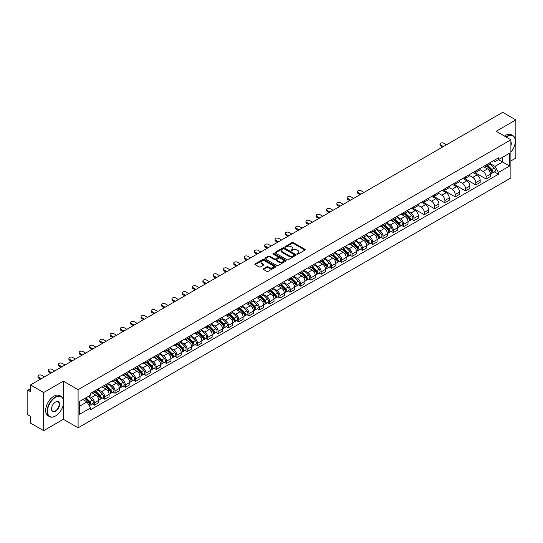 <?xml version="1.0" encoding="UTF-8"?>
<svg xmlns="http://www.w3.org/2000/svg" width="543" height="543" viewBox="0 0 543 543"><rect width="100%" height="100%" fill="white"/><g stroke="black" fill="none" stroke-linecap="round" stroke-linejoin="round"><path stroke-width="0.81" d="M297.157 254.056A0.645 0.373 0 0 0 298.066 254.056L304.956 250.079A0.916 0.529 0 0 0 305.227 249.705A0.916 0.529 0 0 0 304.956 249.332L293.281 242.592A0.916 0.529 0 0 0 291.985 242.592L285.095 246.57A0.645 0.373 0 0 0 285.998 247.092L286.894 246.576A2.932 1.697 0 0 1 291.041 246.576L292.019 247.14A2.932 1.697 0 0 1 292.874 248.341A2.932 1.697 0 0 1 292.019 249.536L291.123 250.051A0.645 0.373 0 0 0 292.032 250.574L292.921 250.058A2.932 1.697 0 0 1 297.075 250.058L298.046 250.622A2.932 1.697 0 0 1 298.908 251.823A2.932 1.697 0 0 1 298.046 253.018L297.157 253.533A0.645 0.373 0 0 0 297.157 254.056L297.157 253.533M263.511 268.724A0.916 0.529 0 0 0 263.24 269.104A0.916 0.529 0 0 0 263.511 269.477L266.789 271.364A0.916 0.529 0 0 0 268.086 271.364L275.735 266.946A0.916 0.529 0 0 0 276.007 266.572A0.916 0.529 0 0 0 275.735 266.199L264.061 259.459A0.916 0.529 0 0 0 262.764 259.459L255.115 263.878A0.916 0.529 0 0 0 254.843 264.251A0.916 0.529 0 0 0 255.115 264.624L259.065 266.912A0.916 0.529 0 0 0 260.368 266.912L263.64 265.018A0.916 0.529 0 0 0 263.912 264.645A0.916 0.529 0 0 0 263.64 264.271L261.678 263.138A2.45 1.419 0 0 1 260.959 262.133A2.45 1.419 0 0 1 262.473 260.83A2.45 1.419 0 0 1 265.147 261.135L272.837 265.575A2.45 1.419 0 0 1 273.55 266.572A2.45 1.419 0 0 1 272.036 267.882A2.45 1.419 0 0 1 269.362 267.577L268.086 266.837A0.916 0.529 0 0 0 266.789 266.837L263.511 268.724L263.511 269.477M78.097 389.664L63.361 381.159L43.671 392.528L30.517 384.933L502.703 112.326L515.85 119.915L496.159 131.284L510.895 139.789L78.097 389.664L78.097 427.816L510.895 177.941L510.895 139.789M286.955 259.724A0.916 0.529 0 0 0 288.252 259.724L295.908 255.305A0.916 0.529 0 0 0 296.179 254.932A0.916 0.529 0 0 0 295.908 254.552L284.233 247.812A0.916 0.529 0 0 0 282.937 247.812L275.281 252.23A0.916 0.529 0 0 0 275.016 252.604A0.916 0.529 0 0 0 275.281 252.984L286.955 259.724M273.299 254.199A0.645 0.373 0 0 1 273.95 254.287L273.95 253.527L285.822 260.375A0.916 0.529 0 0 1 286.093 260.749A0.916 0.529 0 0 1 285.822 261.129L278.172 265.547A0.916 0.529 0 0 1 276.869 265.547L265.194 258.801L265.194 258.054A0.916 0.529 0 0 0 264.93 258.427A0.916 0.529 0 0 0 265.194 258.801M265.194 258.054L268.473 256.167A0.916 0.529 0 0 1 269.769 256.167L274.507 258.896A0.916 0.529 0 0 0 275.803 258.896L277.975 257.64A0.916 0.529 0 0 0 278.24 257.267A0.916 0.529 0 0 0 277.975 256.893L273.048 254.049A0.645 0.373 0 0 1 273.95 253.527M43.671 392.528L43.671 430.674L30.517 423.085L30.517 416.332L28.474 415.151A1.867 1.079 -120 0 1 27.15 412.863L27.15 391.265A1.867 1.079 -120 0 1 27.537 390.41L30.517 388.693M510.895 160.925L515.85 158.067L515.85 119.915M43.671 430.674L63.361 419.305L78.097 427.816M30.517 384.933L30.517 391.686L28.474 390.505A1.867 1.079 -120 0 0 27.537 390.41M486.114 164.97A4.296 2.484 60 0 1 485.225 166.898L489.589 164.38A4.296 2.484 -120 0 0 490.478 162.452M479.924 169.599L483.073 171.418A4.296 2.484 60 0 1 486.114 176.679L490.478 174.16A4.296 2.484 -120 0 0 487.438 168.9L484.315 167.095M490.478 174.16L490.478 176.489L486.114 179.007L475.186 172.694M485.225 166.898A4.296 2.484 60 0 1 483.107 166.708M486.114 176.679L486.114 179.007M475.811 170.923A4.296 2.484 60 0 1 474.915 172.85L479.279 170.332A4.296 2.484 -120 0 0 480.168 168.405M464.876 178.647L475.811 184.959L480.168 182.441L480.168 180.113A4.296 2.484 -120 0 0 477.127 174.853L474.005 173.047M474.915 172.85A4.296 2.484 60 0 1 472.804 172.654M469.62 175.552L472.77 177.371A4.296 2.484 60 0 1 475.811 182.631L475.811 184.959M465.5 176.869A4.296 2.484 60 0 1 464.611 178.803L468.969 176.285A4.296 2.484 -120 0 0 469.858 174.357M454.566 184.6L465.5 190.912L469.858 188.394L469.858 186.066A4.296 2.484 -120 0 0 466.824 180.799L463.702 179M464.611 178.803A4.296 2.484 60 0 1 462.493 178.606M459.31 181.498L462.46 183.317A4.296 2.484 60 0 1 465.5 188.584L465.5 190.912M455.19 182.821A4.296 2.484 60 0 1 454.301 184.756L458.665 182.238A4.296 2.484 -120 0 0 459.554 180.303M444.262 190.552L455.19 196.865L459.554 194.346L459.554 192.018A4.296 2.484 -120 0 0 456.514 186.751L453.391 184.953M454.301 184.756A4.296 2.484 60 0 1 452.183 184.559M449 187.45L452.149 189.269A4.296 2.484 60 0 1 455.19 194.537L455.19 196.865M444.887 188.774A4.296 2.484 60 0 1 443.991 190.702L448.355 188.183A4.296 2.484 -120 0 0 449.244 186.256M433.952 196.505L444.887 202.81L449.244 200.292L449.244 197.971A4.296 2.484 -120 0 0 446.203 192.704L443.081 190.898M443.991 190.702A4.296 2.484 60 0 1 441.88 190.512M438.696 193.403L441.846 195.222A4.296 2.484 60 0 1 444.887 200.489L444.887 202.81M434.576 194.727A4.296 2.484 60 0 1 433.687 196.654L438.045 194.136A4.296 2.484 -120 0 0 438.934 192.208M423.642 202.451L434.576 208.763L438.934 206.245L438.934 203.917A4.296 2.484 -120 0 0 435.9 198.657L432.778 196.851M433.687 196.654A4.296 2.484 60 0 1 431.57 196.464M428.386 199.356L431.536 201.175A4.296 2.484 60 0 1 434.576 206.435L434.576 208.763M424.266 200.679A4.296 2.484 60 0 1 423.377 202.607L427.741 200.089A4.296 2.484 -120 0 0 428.631 198.161M413.338 208.403L424.266 214.716L428.631 212.198L428.631 209.869A4.296 2.484 -120 0 0 425.59 204.609L422.468 202.804M423.377 202.607A4.296 2.484 60 0 1 421.259 202.41M418.076 205.308L421.225 207.127A4.296 2.484 60 0 1 424.266 212.388L424.266 214.716M413.963 206.625A4.296 2.484 60 0 1 413.067 208.56L417.431 206.041A4.296 2.484 -120 0 0 418.32 204.107M411.872 219.46L413.963 220.668L418.32 218.15L418.32 215.822A4.296 2.484 -120 0 0 415.28 210.555L412.157 208.756M413.067 208.56A4.296 2.484 60 0 1 410.956 208.363M407.773 211.254L410.922 213.073A4.296 2.484 60 0 1 413.963 218.34L413.963 220.668M403.653 212.578A4.296 2.484 60 0 1 402.763 214.512L407.121 211.994A4.296 2.484 -120 0 0 408.01 210.06M401.562 225.413L403.653 226.621L408.01 224.103L408.01 221.775A4.296 2.484 -120 0 0 404.976 216.508L401.854 214.709M402.763 214.512A4.296 2.484 60 0 1 400.646 214.315M397.462 217.207L400.612 219.026A4.296 2.484 60 0 1 403.653 224.293L403.653 226.621M393.342 218.53A4.296 2.484 60 0 1 392.453 220.458L396.818 217.94A4.296 2.484 -120 0 0 397.707 216.012M391.252 231.359L393.342 232.567L397.707 230.049L397.707 227.727A4.296 2.484 -120 0 0 394.666 222.46L391.544 220.655M392.453 220.458A4.296 2.484 60 0 1 390.336 220.268M387.152 223.159L390.308 224.978A4.296 2.484 60 0 1 393.342 230.246L393.342 232.567M383.039 224.483A4.296 2.484 60 0 1 382.15 226.411L386.507 223.892A4.296 2.484 -120 0 0 387.397 221.965M380.948 237.311L383.039 238.52L387.397 236.001L387.397 233.673A4.296 2.484 -120 0 0 384.356 228.413L381.234 226.607M382.15 226.411A4.296 2.484 60 0 1 380.032 226.221M376.849 229.112L379.998 230.931A4.296 2.484 60 0 1 383.039 236.191L383.039 238.52M372.729 230.436A4.296 2.484 60 0 1 371.84 232.363L376.197 229.845A4.296 2.484 -120 0 0 377.086 227.917M370.638 243.264L372.729 244.472L377.093 241.954L377.093 239.626A4.296 2.484 -120 0 0 374.052 234.366L370.93 232.56M371.84 232.363A4.296 2.484 60 0 1 369.722 232.166M366.539 235.065L369.688 236.877A4.296 2.484 60 0 1 372.729 242.144L372.729 244.472M362.419 236.381A4.296 2.484 60 0 1 361.529 238.316L365.894 235.798A4.296 2.484 -120 0 0 366.783 233.863M360.328 249.217L362.419 250.425L366.783 247.907L366.783 245.579A4.296 2.484 -120 0 0 363.742 240.311L360.62 238.513M361.529 238.316A4.296 2.484 60 0 1 359.412 238.119M356.228 241.011L359.385 242.83A4.296 2.484 60 0 1 362.419 248.097L362.419 250.425M352.115 242.334A4.296 2.484 60 0 1 351.226 244.262L355.584 241.744A4.296 2.484 -120 0 0 356.473 239.816M350.025 255.169L352.115 256.377L356.473 253.859L356.473 251.531A4.296 2.484 -120 0 0 353.432 246.264L350.316 244.465M351.226 244.262A4.296 2.484 60 0 1 349.108 244.072M345.925 246.963L349.074 248.782A4.296 2.484 60 0 1 352.115 254.049L352.115 256.377M341.805 248.287A4.296 2.484 60 0 1 340.916 250.214L345.273 247.696A4.296 2.484 -120 0 0 346.169 245.769M339.714 261.115L341.805 262.323L346.169 259.805L346.169 257.477A4.296 2.484 -120 0 0 343.128 252.217L340.006 250.411M340.916 250.214A4.296 2.484 60 0 1 338.798 250.024M335.615 252.916L338.764 254.735A4.296 2.484 60 0 1 341.805 259.995L341.805 262.323M331.495 254.239A4.296 2.484 60 0 1 330.606 256.167L334.97 253.649A4.296 2.484 -120 0 0 335.859 251.721M329.404 267.068L331.495 268.276L335.859 265.758L335.859 263.43A4.296 2.484 -120 0 0 332.818 258.169L329.696 256.364M330.606 256.167A4.296 2.484 60 0 1 328.488 255.97M325.311 258.868L328.461 260.688A4.296 2.484 60 0 1 331.495 265.948L331.495 268.276M321.191 260.192A4.296 2.484 60 0 1 320.302 262.12L324.66 259.602A4.296 2.484 -120 0 0 325.549 257.674M319.101 273.02L321.191 274.229L325.549 271.71L325.549 269.382A4.296 2.484 -120 0 0 322.508 264.115L319.393 262.317M320.302 262.12A4.296 2.484 60 0 1 318.184 261.923M315.001 264.814L318.15 266.633A4.296 2.484 60 0 1 321.191 271.9L321.191 274.229M310.881 266.138A4.296 2.484 60 0 1 309.992 268.072L314.349 265.554A4.296 2.484 -120 0 0 315.245 263.62M308.791 278.973L310.881 280.181L315.245 277.663L315.245 275.335A4.296 2.484 -120 0 0 312.205 270.068L309.082 268.269M309.992 268.072A4.296 2.484 60 0 1 307.874 267.875M304.691 270.767L307.84 272.586A4.296 2.484 60 0 1 310.881 277.853L310.881 280.181M300.571 272.091A4.296 2.484 60 0 1 299.682 274.018L304.046 271.5A4.296 2.484 -120 0 0 304.935 269.572M298.48 284.926L300.571 286.127L304.935 283.616L304.935 281.288A4.296 2.484 -120 0 0 301.894 276.02L298.772 274.222M299.682 274.018A4.296 2.484 60 0 1 297.564 273.828M294.387 276.72L297.537 278.539A4.296 2.484 60 0 1 300.571 283.806L300.571 286.127M290.267 278.043A4.296 2.484 60 0 1 289.378 279.971L293.736 277.453A4.296 2.484 -120 0 0 294.625 275.525M288.177 290.872L290.267 292.08L294.625 289.562L294.625 287.233A4.296 2.484 -120 0 0 291.584 281.973L288.469 280.168M289.378 279.971A4.296 2.484 60 0 1 287.261 279.781M284.077 282.672L287.227 284.491A4.296 2.484 60 0 1 290.267 289.752L290.267 292.08M279.957 283.996A4.296 2.484 60 0 1 279.068 285.923L283.426 283.405A4.296 2.484 -120 0 0 284.322 281.478M277.867 296.824L279.957 298.032L284.322 295.514L284.322 293.186A4.296 2.484 -120 0 0 281.281 287.926L278.159 286.12M279.068 285.923A4.296 2.484 60 0 1 276.95 285.727M273.767 288.625L276.916 290.444A4.296 2.484 60 0 1 279.957 295.704L279.957 298.032M269.647 289.942A4.296 2.484 60 0 1 268.758 291.876L273.122 289.358A4.296 2.484 -120 0 0 274.011 287.43M267.556 302.777L269.647 303.985L274.011 301.467L274.011 299.139A4.296 2.484 -120 0 0 270.971 293.872L267.848 292.073M268.758 291.876A4.296 2.484 60 0 1 266.64 291.679M263.464 294.571L266.613 296.39A4.296 2.484 60 0 1 269.647 301.657L269.647 303.985M259.344 295.894A4.296 2.484 60 0 1 258.454 297.829L262.812 295.311A4.296 2.484 -120 0 0 263.701 293.376M257.253 308.729L259.344 309.938L263.701 307.419L263.701 305.091A4.296 2.484 -120 0 0 260.66 299.824L257.545 298.026M258.454 297.829A4.296 2.484 60 0 1 256.337 297.632M253.153 300.523L256.303 302.342A4.296 2.484 60 0 1 259.344 307.609L259.344 309.938M249.033 301.847A4.296 2.484 60 0 1 248.144 303.775L252.502 301.256A4.296 2.484 -120 0 0 253.398 299.329M246.943 314.682L249.033 315.883L253.398 313.365L253.398 311.044A4.296 2.484 -120 0 0 250.357 305.777L247.235 303.971M248.144 303.775A4.296 2.484 60 0 1 246.027 303.585M242.843 306.476L245.993 308.295A4.296 2.484 60 0 1 249.033 313.562L249.033 315.883M238.723 307.8A4.296 2.484 60 0 1 237.834 309.727L242.198 307.209A4.296 2.484 -120 0 0 243.088 305.281M236.633 320.628L238.723 321.836L243.088 319.318L243.088 316.99A4.296 2.484 -120 0 0 240.047 311.73L236.924 309.924M237.834 309.727A4.296 2.484 60 0 1 235.723 309.537M232.54 312.429L235.689 314.248A4.296 2.484 60 0 1 238.723 319.508L238.723 321.836M228.42 313.752A4.296 2.484 60 0 1 227.531 315.68L231.888 313.162A4.296 2.484 -120 0 0 232.777 311.234M226.329 326.581L228.42 327.789L232.777 325.271L232.777 322.942A4.296 2.484 -120 0 0 229.737 317.682L226.621 315.877M227.531 315.68A4.296 2.484 60 0 1 225.413 315.483M222.23 318.381L225.379 320.2A4.296 2.484 60 0 1 228.42 325.461L228.42 327.789M218.11 319.698A4.296 2.484 60 0 1 217.22 321.632L221.578 319.114A4.296 2.484 -120 0 0 222.474 317.18M216.019 332.533L218.11 333.741L222.474 331.223L222.474 328.895A4.296 2.484 -120 0 0 219.433 323.628L216.311 321.829M217.22 321.632A4.296 2.484 60 0 1 215.103 321.436M211.919 324.327L215.069 326.146A4.296 2.484 60 0 1 218.11 331.413L218.11 333.741M207.799 325.651A4.296 2.484 60 0 1 206.91 327.585L211.275 325.067A4.296 2.484 -120 0 0 212.164 323.133M205.709 338.486L207.799 339.694L212.164 337.176L212.164 334.848A4.296 2.484 -120 0 0 209.123 329.581L206.001 327.782M206.91 327.585A4.296 2.484 60 0 1 204.799 327.388M201.616 330.28L204.765 332.099A4.296 2.484 60 0 1 207.799 337.366L207.799 339.694M197.496 331.603A4.296 2.484 60 0 1 196.607 333.531L200.964 331.013A4.296 2.484 -120 0 0 201.853 329.085M195.405 344.432L197.496 345.64L201.853 343.122L201.853 340.8A4.296 2.484 -120 0 0 198.819 335.533L195.697 333.728M196.607 333.531A4.296 2.484 60 0 1 194.489 333.341M191.306 336.232L194.455 338.051A4.296 2.484 60 0 1 197.496 343.319L197.496 345.64M187.186 337.556A4.296 2.484 60 0 1 186.297 339.484L190.654 336.965A4.296 2.484 -120 0 0 191.55 335.038M185.095 350.384L187.186 351.592L191.55 349.074L191.55 346.746A4.296 2.484 -120 0 0 188.509 341.486L185.387 339.68M186.297 339.484A4.296 2.484 60 0 1 184.179 339.294M180.995 342.185L184.145 344.004A4.296 2.484 60 0 1 187.186 349.264L187.186 351.592M176.875 343.509A4.296 2.484 60 0 1 175.986 345.436L180.351 342.918A4.296 2.484 -120 0 0 181.24 340.99M174.785 356.337L176.875 357.545L181.24 355.027L181.24 352.699A4.296 2.484 -120 0 0 178.199 347.439L175.077 345.633M175.986 345.436A4.296 2.484 60 0 1 173.875 345.239M170.692 348.138L173.841 349.95A4.296 2.484 60 0 1 176.875 355.217L176.875 357.545M166.572 349.454A4.296 2.484 60 0 1 165.683 351.389L170.04 348.871A4.296 2.484 -120 0 0 170.93 346.936M164.481 362.29L166.572 363.498L170.93 360.98L170.93 358.651A4.296 2.484 -120 0 0 167.896 353.384L164.773 351.586M165.683 351.389A4.296 2.484 60 0 1 163.565 351.192M160.382 354.084L163.531 355.903A4.296 2.484 60 0 1 166.572 361.17L166.572 363.498M156.262 355.407A4.296 2.484 60 0 1 155.373 357.335L159.737 354.823A4.296 2.484 -120 0 0 160.626 352.889M154.171 368.242L156.262 369.45L160.626 366.932L160.626 364.604A4.296 2.484 -120 0 0 157.585 359.337L154.463 357.538M155.373 357.335A4.296 2.484 60 0 1 153.255 357.145M150.072 360.036L153.221 361.855A4.296 2.484 60 0 1 156.262 367.122L156.262 369.45M145.952 361.36A4.296 2.484 60 0 1 145.062 363.287L149.427 360.769A4.296 2.484 -120 0 0 150.316 358.842M143.861 374.188L145.958 375.396L150.316 372.878L150.316 370.557A4.296 2.484 -120 0 0 147.275 365.29L144.153 363.484M145.062 363.287A4.296 2.484 60 0 1 142.952 363.097M139.768 365.989L142.918 367.808A4.296 2.484 60 0 1 145.958 373.068L145.958 375.396M135.648 367.312A4.296 2.484 60 0 1 134.759 369.24L139.117 366.722A4.296 2.484 -120 0 0 140.006 364.794M133.558 380.141L135.648 381.349L140.006 378.831L140.006 376.503A4.296 2.484 -120 0 0 136.972 371.242L133.849 369.437M134.759 369.24A4.296 2.484 60 0 1 132.641 369.043M129.458 371.941L132.607 373.76A4.296 2.484 60 0 1 135.648 379.021L135.648 381.349M125.338 373.265A4.296 2.484 60 0 1 124.449 375.193L128.813 372.674A4.296 2.484 -120 0 0 129.702 370.747M123.247 386.093L125.338 387.302L129.702 384.783L129.702 382.455A4.296 2.484 -120 0 0 126.662 377.188L123.539 375.389M124.449 375.193A4.296 2.484 60 0 1 122.331 374.996M119.148 377.887L122.297 379.706A4.296 2.484 60 0 1 125.338 384.973L125.338 387.302M115.035 379.211A4.296 2.484 60 0 1 114.139 381.145L118.503 378.627A4.296 2.484 -120 0 0 119.392 376.693M112.937 392.046L115.035 393.254L119.392 390.736L119.392 388.408A4.296 2.484 -120 0 0 116.351 383.141L113.229 381.342M114.139 381.145A4.296 2.484 60 0 1 112.028 380.948M108.844 383.84L111.994 385.659A4.296 2.484 60 0 1 115.035 390.926L115.035 393.254M104.724 385.163A4.296 2.484 60 0 1 103.835 387.091L108.193 384.573A4.296 2.484 -120 0 0 109.082 382.645M102.634 397.999L104.724 399.2L109.082 396.689L109.082 394.361A4.296 2.484 -120 0 0 106.048 389.093L102.926 387.295M103.835 387.091A4.296 2.484 60 0 1 101.717 386.901M98.534 389.793L101.684 391.612A4.296 2.484 60 0 1 104.724 396.879L104.724 399.2M94.414 391.116A4.296 2.484 60 0 1 93.525 393.044L97.889 390.526A4.296 2.484 -120 0 0 98.778 388.598M92.324 403.944L94.414 405.153L98.778 402.635L98.778 400.306A4.296 2.484 -120 0 0 95.738 395.046L92.615 393.241M93.525 393.044A4.296 2.484 60 0 1 91.407 392.854M88.862 396.112L91.373 397.564A4.296 2.484 60 0 1 94.414 402.825L94.414 405.153M493.417 160.755L494.972 161.651L509.572 153.221L502.567 157.266L502.567 161.997L494.972 166.382L490.234 163.647M79.414 406.3L87.016 401.915L90.518 407.976L79.414 414.384L79.414 401.569L90.518 395.161L90.518 393.363L498.474 157.837L498.474 159.628L509.572 166.036L498.474 172.45L494.972 166.382M509.572 153.221L509.572 166.036M90.518 407.976L90.518 409.768L498.474 174.242L498.474 172.45M63.361 381.159L63.361 399.519M63.361 404.508L63.361 419.305M87.016 401.915L82.916 399.546M494.334 171.853L498.474 174.242M297.415 254.151L298.046 253.785A2.932 1.697 0 0 0 298.908 252.583L298.908 251.823M292.874 248.341L292.874 249.101A2.932 1.697 0 0 1 292.019 250.296L291.381 250.669M304.942 250.085L293.281 243.352A0.916 0.529 0 0 0 291.985 243.352L285.346 247.18M295.908 254.552L295.908 255.305L284.233 248.579A0.916 0.529 0 0 0 282.937 248.579L275.294 252.99M294.286 255.19A0.645 0.373 0 0 0 294.286 254.667L284.037 248.748A0.645 0.373 0 0 0 283.134 248.748L282.19 249.291A2.932 1.697 0 0 0 281.328 250.493A2.932 1.697 0 0 0 282.19 251.687L289.195 255.733A2.932 1.697 0 0 0 293.349 255.733L294.286 255.19L294.286 255.957A0.645 0.373 0 0 0 294.476 255.692L294.476 254.932M281.328 250.493L281.328 251.253A2.932 1.697 0 0 0 282.19 252.454L282.19 251.687M294.286 255.957L293.349 256.5A2.932 1.697 0 0 1 289.195 256.5L282.19 252.454M265.208 258.814L268.473 256.927L268.473 256.167M278.24 257.267L278.24 258.034A0.916 0.529 0 0 1 277.975 258.407L275.803 259.663A0.916 0.529 0 0 1 274.507 259.663L269.769 256.927A0.916 0.529 0 0 0 268.473 256.927M273.95 254.287L285.808 261.135M279.414 261.733A2.45 1.419 0 0 0 282.089 262.038A2.45 1.419 0 0 0 283.609 260.735A2.45 1.419 0 0 0 282.889 259.73L280.181 258.169A0.916 0.529 0 0 0 278.885 258.169L276.713 259.425A0.916 0.529 0 0 0 276.441 259.798A0.916 0.529 0 0 0 276.713 260.172L279.414 261.733L279.414 262.5A2.45 1.419 0 0 0 282.089 262.805A2.45 1.419 0 0 0 283.609 261.495L283.609 260.735M276.441 259.798L276.441 260.559A0.916 0.529 0 0 0 276.713 260.932L276.713 260.172M279.414 262.5L276.713 260.932M273.55 266.572L273.55 267.339A2.45 1.419 0 0 1 272.036 268.642A2.45 1.419 0 0 1 269.362 268.337L268.086 267.597A0.916 0.529 0 0 0 266.789 267.597L263.525 269.484M260.959 262.133L260.959 262.9A2.45 1.419 0 0 0 261.678 263.898L261.678 263.138M263.64 264.271L263.64 265.018L261.678 263.898M275.722 266.952L264.061 260.219A0.916 0.529 0 0 0 262.764 260.219L255.122 264.631M486.671 166.063L490.729 170.068A2.335 1.351 60 0 1 491.347 173.577L490.478 174.079M487.478 166.864L489.202 167.855M446.434 144.805L443.631 143.189A2.152 1.242 -0 0 0 441.289 142.918A2.152 1.242 -0 0 0 439.959 144.065A2.152 1.242 -0 0 0 440.59 144.94L443.4 146.562M487.119 165.805L491.564 170.19A1.12 0.645 60 0 1 491.863 171.873A1.12 0.645 60 0 1 491.761 171.914M487.79 165.418L491.856 169.423A2.335 1.351 60 0 1 492.474 172.925A2.335 1.351 60 0 1 491.768 173M490.064 163.938L494.232 168.052A2.335 1.351 60 0 1 494.849 171.554L492.474 172.925M442.538 147.058L440.59 145.931A2.152 1.242 180 0 1 439.959 145.056L439.959 144.065M510.895 152.067A11.403 6.584 120 0 0 515.321 141.2A11.403 6.584 120 0 0 507.257 136.551A11.403 6.584 120 0 0 506.32 137.155M505.947 136.938A11.681 6.747 -60 0 1 507.06 136.205A11.681 6.747 -60 0 1 512.904 135.628A11.681 6.747 -60 0 1 515.321 140.976A11.681 6.747 -60 0 1 515.321 141.092M510.895 141.743A5.702 3.292 -60 0 1 510.895 145.768M504.495 136.096A11.681 6.747 -60 0 1 505.608 135.363A11.681 6.747 -60 0 1 511.452 134.786L512.904 135.628M55.366 416.067L55.562 415.952A11.403 6.584 120 0 0 63.626 401.99A11.403 6.584 120 0 0 55.562 397.333A11.403 6.584 120 0 0 47.499 411.295A11.403 6.584 120 0 0 55.562 415.952L55.366 416.067A11.681 6.747 -60 0 1 49.522 416.644A11.681 6.747 -60 0 1 47.736 407.284A11.681 6.747 -60 0 1 55.366 396.987A11.681 6.747 -60 0 1 61.203 396.41A11.681 6.747 -60 0 1 63.626 401.759A11.681 6.747 -60 0 1 63.626 401.874M55.562 401.99L55.562 401.99A5.702 3.292 -60 0 1 59.594 404.318A5.702 3.292 -60 0 1 55.562 411.295A5.702 3.292 -60 0 1 51.531 408.967A5.702 3.292 -60 0 1 55.562 401.99L55.562 401.99M51.531 408.852A5.423 3.129 120 0 0 52.657 411.221A5.423 3.129 120 0 0 55.366 410.956A5.423 3.129 120 0 0 58.902 406.178A5.423 3.129 120 0 0 58.074 401.834A5.423 3.129 120 0 0 55.461 402.044M49.522 416.644L48.069 415.802A11.681 6.747 -60 0 1 46.277 406.442A11.681 6.747 -60 0 1 53.913 396.152A11.681 6.747 -60 0 1 59.75 395.575L61.203 396.41M404.209 213.677L408.268 217.682A2.335 1.351 60 0 1 408.886 221.184L408.01 221.687M405.017 214.471L406.741 215.469M363.973 192.419L361.163 190.797A2.152 1.242 -0 0 0 358.821 190.525A2.152 1.242 -0 0 0 357.498 191.672A2.152 1.242 -0 0 0 358.129 192.555L360.932 194.17M404.657 213.413L409.103 217.804A1.12 0.645 60 0 1 409.402 219.481A1.12 0.645 60 0 1 409.3 219.521M405.329 213.026L409.388 217.03A2.335 1.351 60 0 1 410.006 220.533A2.335 1.351 60 0 1 409.3 220.607M407.603 211.546L411.77 215.659A2.335 1.351 60 0 1 412.388 219.162L410.006 220.533M360.077 194.666L358.129 193.546A2.152 1.242 180 0 1 357.498 192.663L357.498 191.672M393.899 219.623L397.958 223.635A2.335 1.351 60 0 1 398.576 227.137L397.707 227.639M394.707 220.424L396.431 221.422M353.663 198.371L350.859 196.749A2.152 1.242 -0 0 0 348.518 196.478A2.152 1.242 -0 0 0 347.187 197.625A2.152 1.242 -0 0 0 347.819 198.5L350.629 200.123M394.347 219.365L398.8 223.75A1.12 0.645 60 0 1 399.091 225.433A1.12 0.645 60 0 1 398.99 225.474M395.026 218.978L399.085 222.983A2.335 1.351 60 0 1 399.702 226.485A2.335 1.351 60 0 1 398.996 226.56M397.293 217.499L401.46 221.612A2.335 1.351 60 0 1 402.078 225.114L399.702 226.485M349.767 200.618L347.819 199.491A2.152 1.242 180 0 1 347.187 198.616L347.187 197.625M383.589 225.576L387.654 229.58A2.335 1.351 60 0 1 388.265 233.083L387.397 233.592M384.403 226.377L386.121 227.368M343.359 204.317L340.549 202.702A2.152 1.242 -0 0 0 338.208 202.43A2.152 1.242 -0 0 0 336.884 203.577A2.152 1.242 -0 0 0 337.508 204.453L340.318 206.075M384.044 225.318L388.489 229.703A1.12 0.645 60 0 1 388.781 231.386A1.12 0.645 60 0 1 388.679 231.427M384.715 224.931L388.774 228.936A2.335 1.351 60 0 1 389.392 232.438A2.335 1.351 60 0 1 388.686 232.513M386.989 223.451L391.157 227.565A2.335 1.351 60 0 1 391.768 231.067L389.392 232.438M339.456 206.571L337.508 205.444A2.152 1.242 180 0 1 336.884 204.568L336.884 203.577M373.285 231.528L377.344 235.533A2.335 1.351 60 0 1 377.962 239.035L377.086 239.538M374.093 232.329L375.817 233.32M333.049 210.27L330.239 208.648A2.152 1.242 -0 0 0 327.897 208.383A2.152 1.242 -0 0 0 326.574 209.53A2.152 1.242 -0 0 0 327.205 210.406L330.008 212.028M373.733 231.27L378.179 235.655A1.12 0.645 60 0 1 378.478 237.339A1.12 0.645 60 0 1 378.376 237.379M374.405 230.877L378.464 234.888A2.335 1.351 60 0 1 379.082 238.391A2.335 1.351 60 0 1 378.376 238.465M376.679 229.404L380.847 233.51A2.335 1.351 60 0 1 381.464 237.013L379.082 238.391M329.153 212.523L327.205 211.397A2.152 1.242 180 0 1 326.574 210.521L326.574 209.53M362.975 237.481L367.034 241.486A2.335 1.351 60 0 1 367.652 244.988L366.783 245.49M363.783 238.275L365.507 239.273M322.739 216.223L319.936 214.6A2.152 1.242 -0 0 0 317.594 214.329A2.152 1.242 -0 0 0 316.264 215.476A2.152 1.242 -0 0 0 316.895 216.358L319.705 217.981M363.423 237.216L367.876 241.608A1.12 0.645 60 0 1 368.168 243.284A1.12 0.645 60 0 1 368.066 243.325M364.102 236.829L368.161 240.834A2.335 1.351 60 0 1 368.778 244.336A2.335 1.351 60 0 1 368.073 244.418M366.369 235.35L370.536 239.463A2.335 1.351 60 0 1 371.154 242.965L368.778 244.336M318.843 218.476L316.895 217.349A2.152 1.242 180 0 1 316.264 216.474L316.264 215.476M352.665 243.434L356.731 247.438A2.335 1.351 60 0 1 357.342 250.941L356.473 251.443M353.479 244.228L355.197 245.226M312.435 222.175L309.625 220.553A2.152 1.242 -0 0 0 307.284 220.282A2.152 1.242 -0 0 0 305.96 221.429A2.152 1.242 -0 0 0 306.585 222.304L309.395 223.926M353.12 243.169L357.565 247.56A1.12 0.645 60 0 1 357.857 249.237A1.12 0.645 60 0 1 357.756 249.278M353.792 242.782L357.851 246.787A2.335 1.351 60 0 1 358.468 250.289A2.335 1.351 60 0 1 357.762 250.364M356.065 241.302L360.233 245.416A2.335 1.351 60 0 1 360.844 248.918L358.468 250.289M308.533 224.422L306.585 223.302A2.152 1.242 180 0 1 305.96 222.42L305.96 221.429M342.361 249.38L346.42 253.391A2.335 1.351 60 0 1 347.038 256.893L346.162 257.396M343.169 250.18L344.893 251.171M302.125 228.128L299.315 226.506A2.152 1.242 -0 0 0 296.973 226.234A2.152 1.242 -0 0 0 295.65 227.381A2.152 1.242 -0 0 0 296.281 228.257L299.084 229.879M342.809 249.122L347.255 253.506A1.12 0.645 60 0 1 347.554 255.19A1.12 0.645 60 0 1 347.452 255.23M343.481 248.735L347.547 252.739A2.335 1.351 60 0 1 348.158 256.242A2.335 1.351 60 0 1 347.452 256.316M345.755 247.255L349.923 251.368A2.335 1.351 60 0 1 350.54 254.871L348.158 256.242M298.229 230.375L296.281 229.248A2.152 1.242 180 0 1 295.65 228.372L295.65 227.381M332.051 255.332L336.11 259.337A2.335 1.351 60 0 1 336.728 262.839L335.859 263.348M332.859 256.133L334.583 257.124M291.815 234.074L289.012 232.452A2.152 1.242 -0 0 0 286.67 232.187A2.152 1.242 -0 0 0 285.34 233.334A2.152 1.242 -0 0 0 285.971 234.209L288.781 235.832M332.499 255.074L336.952 259.459A1.12 0.645 60 0 1 337.244 261.142A1.12 0.645 60 0 1 337.142 261.183M333.178 254.687L337.237 258.692A2.335 1.351 60 0 1 337.855 262.194A2.335 1.351 60 0 1 337.149 262.269M335.445 253.208L339.613 257.314A2.335 1.351 60 0 1 340.23 260.816L337.855 262.194M287.919 236.327L285.971 235.2A2.152 1.242 180 0 1 285.34 234.325L285.34 233.334M321.741 261.285L325.807 265.289A2.335 1.351 60 0 1 326.424 268.792L325.549 269.294M322.556 262.086L324.273 263.077M281.512 240.026L278.702 238.404A2.152 1.242 -0 0 0 276.36 238.139A2.152 1.242 -0 0 0 275.036 239.287A2.152 1.242 -0 0 0 275.661 240.162L278.471 241.784M322.196 261.027L326.642 265.412A1.12 0.645 60 0 1 326.94 267.095A1.12 0.645 60 0 1 326.832 267.136M322.868 260.633L326.927 264.645A2.335 1.351 60 0 1 327.544 268.147A2.335 1.351 60 0 1 326.838 268.222M325.142 259.16L329.309 263.267A2.335 1.351 60 0 1 329.92 266.769L327.544 268.147M277.609 242.28L275.661 241.153A2.152 1.242 180 0 1 275.036 240.277L275.036 239.287M311.438 267.237L315.497 271.242A2.335 1.351 60 0 1 316.114 274.744L315.239 275.247M312.245 268.032L313.969 269.029M271.201 245.979L268.391 244.357A2.152 1.242 -0 0 0 266.05 244.085A2.152 1.242 -0 0 0 264.726 245.232A2.152 1.242 -0 0 0 265.357 246.115L268.161 247.73M311.886 266.973L316.331 271.364A1.12 0.645 60 0 1 316.63 273.041A1.12 0.645 60 0 1 316.528 273.081M312.558 266.586L316.623 270.59A2.335 1.351 60 0 1 317.234 274.093A2.335 1.351 60 0 1 316.528 274.167M314.831 265.106L318.999 269.219A2.335 1.351 60 0 1 319.617 272.722L317.234 274.093M267.305 248.232L265.357 247.106A2.152 1.242 180 0 1 264.726 246.223L264.726 245.232M301.127 273.183L305.186 277.195A2.335 1.351 60 0 1 305.804 280.697L304.935 281.199M301.935 273.984L303.659 274.982M260.891 251.932L258.088 250.309A2.152 1.242 -0 0 0 255.746 250.038A2.152 1.242 -0 0 0 254.416 251.185A2.152 1.242 -0 0 0 255.047 252.061L257.857 253.683M301.575 272.925L306.028 277.31A1.12 0.645 60 0 1 306.32 278.993A1.12 0.645 60 0 1 306.218 279.034M302.254 272.538L306.313 276.543A2.335 1.351 60 0 1 306.931 280.045A2.335 1.351 60 0 1 306.225 280.12M304.521 271.059L308.689 275.172A2.335 1.351 60 0 1 309.306 278.674L306.931 280.045M256.995 254.178L255.047 253.058A2.152 1.242 180 0 1 254.416 252.176L254.416 251.185M290.817 279.136L294.883 283.141A2.335 1.351 60 0 1 295.501 286.65L294.625 287.152M291.632 279.937L293.349 280.928M250.588 257.877L247.778 256.262A2.152 1.242 -0 0 0 245.436 255.991A2.152 1.242 -0 0 0 244.112 257.138A2.152 1.242 -0 0 0 244.737 258.013L247.547 259.635M291.272 278.878L295.718 283.263A1.12 0.645 60 0 1 296.016 284.946A1.12 0.645 60 0 1 295.908 284.987M291.944 278.491L296.003 282.496A2.335 1.351 60 0 1 296.621 285.998A2.335 1.351 60 0 1 295.915 286.073M294.218 277.011L298.385 281.125A2.335 1.351 60 0 1 298.996 284.627L296.621 285.998M246.685 260.131L244.737 259.004A2.152 1.242 180 0 1 244.112 258.129L244.112 257.138M280.514 285.089L284.573 289.093A2.335 1.351 60 0 1 285.19 292.596L284.315 293.098M281.322 285.889L283.046 286.88M240.277 263.83L237.467 262.208A2.152 1.242 -0 0 0 235.126 261.943A2.152 1.242 -0 0 0 233.802 263.09A2.152 1.242 -0 0 0 234.433 263.966L237.237 265.588M280.962 284.831L285.408 289.215A1.12 0.645 60 0 1 285.706 290.899A1.12 0.645 60 0 1 285.604 290.939M281.634 284.444L285.699 288.448A2.335 1.351 60 0 1 286.31 291.951A2.335 1.351 60 0 1 285.604 292.025M283.908 282.964L288.075 287.071A2.335 1.351 60 0 1 288.693 290.573L286.31 291.951M236.381 266.084L234.433 264.957A2.152 1.242 180 0 1 233.802 264.081L233.802 263.09M270.204 291.041L274.263 295.046A2.335 1.351 60 0 1 274.88 298.548L274.011 299.05M271.011 291.842L272.735 292.833M229.974 269.783L227.164 268.161A2.152 1.242 -0 0 0 224.822 267.896A2.152 1.242 -0 0 0 223.492 269.036A2.152 1.242 -0 0 0 224.123 269.919L226.933 271.541M270.658 290.783L275.104 295.168A1.12 0.645 60 0 1 275.396 296.851A1.12 0.645 60 0 1 275.294 296.892M271.33 290.39L275.389 294.401A2.335 1.351 60 0 1 276.007 297.903A2.335 1.351 60 0 1 275.301 297.978M273.597 288.917L277.765 293.023A2.335 1.351 60 0 1 278.383 296.526L276.007 297.903M226.071 272.036L224.123 270.909A2.152 1.242 180 0 1 223.492 270.034L223.492 269.036M259.893 296.994L263.959 300.998A2.335 1.351 60 0 1 264.577 304.501L263.701 305.003M260.708 297.788L262.425 298.786M219.664 275.735L216.854 274.113A2.152 1.242 -0 0 0 214.512 273.842A2.152 1.242 -0 0 0 213.189 274.989A2.152 1.242 -0 0 0 213.813 275.871L216.623 277.487M260.348 296.729L264.794 301.121A1.12 0.645 60 0 1 265.093 302.797A1.12 0.645 60 0 1 264.991 302.838M261.02 296.342L265.079 300.347A2.335 1.351 60 0 1 265.697 303.849A2.335 1.351 60 0 1 264.991 303.924M263.294 294.863L267.461 298.976A2.335 1.351 60 0 1 268.079 302.478L265.697 303.849M215.761 277.982L213.813 276.862A2.152 1.242 180 0 1 213.189 275.98L213.189 274.989M249.59 302.94L253.649 306.951A2.335 1.351 60 0 1 254.267 310.453L253.391 310.956M250.398 303.741L252.122 304.738M209.354 281.688L206.55 280.066A2.152 1.242 -0 0 0 204.202 279.794A2.152 1.242 -0 0 0 202.878 280.941A2.152 1.242 -0 0 0 203.51 281.817L206.313 283.439M250.038 302.682L254.484 307.066A1.12 0.645 60 0 1 254.782 308.75A1.12 0.645 60 0 1 254.681 308.791M250.71 302.295L254.776 306.3A2.335 1.351 60 0 1 255.386 309.802A2.335 1.351 60 0 1 254.681 309.877M252.984 300.815L257.151 304.928A2.335 1.351 60 0 1 257.769 308.431L255.386 309.802M205.458 283.935L203.51 282.808A2.152 1.242 180 0 1 202.878 281.932L202.878 280.941M239.28 308.892L243.339 312.897A2.335 1.351 60 0 1 243.956 316.399L243.088 316.908M240.087 309.693L241.811 310.684M199.05 287.634L196.24 286.018A2.152 1.242 -0 0 0 193.899 285.747A2.152 1.242 -0 0 0 192.568 286.894A2.152 1.242 -0 0 0 193.199 287.77L196.009 289.392M239.734 308.634L244.18 313.019A1.12 0.645 60 0 1 244.472 314.702A1.12 0.645 60 0 1 244.37 314.743M240.406 308.248L244.465 312.252A2.335 1.351 60 0 1 245.083 315.754A2.335 1.351 60 0 1 244.377 315.829M242.673 306.768L246.841 310.881A2.335 1.351 60 0 1 247.459 314.383L245.083 315.754M195.147 289.887L193.199 288.761A2.152 1.242 180 0 1 192.568 287.885L192.568 286.894M228.976 314.845L233.035 318.85A2.335 1.351 60 0 1 233.653 322.352L232.777 322.854M229.784 315.646L231.501 316.637M188.74 293.587L185.93 291.964A2.152 1.242 -0 0 0 183.588 291.7A2.152 1.242 -0 0 0 182.265 292.847A2.152 1.242 -0 0 0 182.889 293.722L185.699 295.344M229.424 314.587L233.87 318.972A1.12 0.645 60 0 1 234.169 320.655A1.12 0.645 60 0 1 234.067 320.696M230.096 314.193L234.155 318.205A2.335 1.351 60 0 1 234.773 321.707A2.335 1.351 60 0 1 234.067 321.782M232.37 312.72L236.538 316.827A2.335 1.351 60 0 1 237.155 320.329L234.773 321.707M184.844 295.84L182.889 294.713A2.152 1.242 180 0 1 182.265 293.838L182.265 292.847M218.666 320.798L222.725 324.802A2.335 1.351 60 0 1 223.343 328.305L222.474 328.807M219.474 321.599L221.198 322.59M178.43 299.539L175.627 297.917A2.152 1.242 -0 0 0 173.278 297.652A2.152 1.242 -0 0 0 171.955 298.793A2.152 1.242 -0 0 0 172.586 299.675L175.389 301.297M219.114 320.533L223.56 324.924A1.12 0.645 60 0 1 223.859 326.608A1.12 0.645 60 0 1 223.757 326.642M219.786 320.146L223.852 324.151A2.335 1.351 60 0 1 224.463 327.653A2.335 1.351 60 0 1 223.757 327.734M222.06 318.666L226.227 322.78A2.335 1.351 60 0 1 226.845 326.282L224.463 327.653M174.534 301.793L172.586 300.666A2.152 1.242 180 0 1 171.955 299.79L171.955 298.793M208.356 326.75L212.415 330.755A2.335 1.351 60 0 1 213.032 334.257L212.164 334.76M209.17 327.544L210.888 328.542M168.126 305.492L165.316 303.87A2.152 1.242 -0 0 0 162.975 303.598A2.152 1.242 -0 0 0 161.644 304.745A2.152 1.242 -0 0 0 162.276 305.628L165.086 307.243M208.811 326.486L213.256 330.877A1.12 0.645 60 0 1 213.548 332.554A1.12 0.645 60 0 1 213.447 332.594M209.483 326.099L213.542 330.103A2.335 1.351 60 0 1 214.159 333.606A2.335 1.351 60 0 1 213.453 333.68M211.75 324.619L215.917 328.732A2.335 1.351 60 0 1 216.535 332.235L214.159 333.606M164.224 307.738L162.276 306.619A2.152 1.242 180 0 1 161.644 305.736L161.644 304.745M198.052 332.696L202.111 336.708A2.335 1.351 60 0 1 202.729 340.21L201.853 340.712M198.86 333.497L200.577 334.495M157.816 311.444L155.006 309.822A2.152 1.242 -0 0 0 152.664 309.551A2.152 1.242 -0 0 0 151.341 310.698A2.152 1.242 -0 0 0 151.965 311.573L154.775 313.196M198.5 332.438L202.946 336.823A1.12 0.645 60 0 1 203.245 338.506A1.12 0.645 60 0 1 203.143 338.547M199.172 332.051L203.231 336.056A2.335 1.351 60 0 1 203.849 339.558A2.335 1.351 60 0 1 203.143 339.633M201.446 330.572L205.614 334.685A2.335 1.351 60 0 1 206.231 338.187L203.849 339.558M153.92 313.691L151.965 312.564A2.152 1.242 180 0 1 151.341 311.689L151.341 310.698M187.742 338.649L191.801 342.653A2.335 1.351 60 0 1 192.419 346.156L191.55 346.665M188.55 339.45L190.274 340.441M147.506 317.39L144.703 315.775A2.152 1.242 -0 0 0 142.354 315.503A2.152 1.242 -0 0 0 141.031 316.65A2.152 1.242 -0 0 0 141.662 317.526L144.465 319.148M188.19 338.391L192.636 342.776A1.12 0.645 60 0 1 192.935 344.459A1.12 0.645 60 0 1 192.833 344.5M188.862 338.004L192.928 342.009A2.335 1.351 60 0 1 193.539 345.511A2.335 1.351 60 0 1 192.833 345.586M191.136 336.524L195.304 340.637A2.335 1.351 60 0 1 195.921 344.14L193.539 345.511M143.61 319.644L141.662 318.517A2.152 1.242 180 0 1 141.031 317.641L141.031 316.65M177.432 344.601L181.491 348.606A2.335 1.351 60 0 1 182.109 352.108L181.24 352.611M178.247 345.402L179.964 346.393M137.203 323.343L134.392 321.721A2.152 1.242 -0 0 0 132.051 321.456A2.152 1.242 -0 0 0 130.72 322.603A2.152 1.242 -0 0 0 131.352 323.479L134.162 325.101M177.887 344.343L182.333 348.728A1.12 0.645 60 0 1 182.624 350.411A1.12 0.645 60 0 1 182.523 350.452M178.559 343.95L182.618 347.961A2.335 1.351 60 0 1 183.235 351.464A2.335 1.351 60 0 1 182.529 351.538M180.833 342.477L184.993 346.583A2.335 1.351 60 0 1 185.611 350.086L183.235 351.464M133.3 325.596L131.352 324.47A2.152 1.242 180 0 1 130.72 323.594L130.72 322.603M167.129 350.554L171.188 354.559A2.335 1.351 60 0 1 171.805 358.061L170.93 358.563M167.936 351.348L169.654 352.346M126.892 329.296L124.082 327.673A2.152 1.242 -0 0 0 121.741 327.402A2.152 1.242 -0 0 0 120.417 328.549A2.152 1.242 -0 0 0 121.041 329.431L123.852 331.054M167.577 350.289L172.022 354.681A1.12 0.645 60 0 1 172.321 356.357A1.12 0.645 60 0 1 172.219 356.398M168.249 349.902L172.307 353.907A2.335 1.351 60 0 1 172.925 357.409A2.335 1.351 60 0 1 172.219 357.491M170.522 348.423L174.69 352.536A2.335 1.351 60 0 1 175.308 356.038L172.925 357.409M122.996 331.549L121.041 330.422A2.152 1.242 180 0 1 120.417 329.547L120.417 328.549M156.818 356.507L160.877 360.511A2.335 1.351 60 0 1 161.495 364.014L160.626 364.516M157.626 357.301L159.35 358.299M116.582 335.248L113.779 333.626A2.152 1.242 -0 0 0 111.43 333.354A2.152 1.242 -0 0 0 110.107 334.502A2.152 1.242 -0 0 0 110.738 335.377L113.541 336.999M157.266 356.242L161.712 360.633A1.12 0.645 60 0 1 162.011 362.31A1.12 0.645 60 0 1 161.909 362.351M157.938 355.855L162.004 359.86A2.335 1.351 60 0 1 162.615 363.362A2.335 1.351 60 0 1 161.916 363.437M160.212 354.375L164.38 358.489A2.335 1.351 60 0 1 164.997 361.991L162.615 363.362M112.686 337.495L110.738 336.375A2.152 1.242 180 0 1 110.107 335.493L110.107 334.502M146.508 362.452L150.574 366.464A2.335 1.351 60 0 1 151.185 369.966L150.316 370.469M147.323 363.253L149.04 364.244M106.279 341.201L103.469 339.579A2.152 1.242 -0 0 0 101.127 339.307A2.152 1.242 -0 0 0 99.797 340.454A2.152 1.242 -0 0 0 100.428 341.33L103.238 342.952M146.963 362.195L151.409 366.579A1.12 0.645 60 0 1 151.701 368.263A1.12 0.645 60 0 1 151.599 368.303M147.635 361.808L151.694 365.812A2.335 1.351 60 0 1 152.311 369.315A2.335 1.351 60 0 1 151.606 369.389M149.909 360.328L154.069 364.441A2.335 1.351 60 0 1 154.687 367.944L152.311 369.315M102.376 343.447L100.428 342.321A2.152 1.242 180 0 1 99.797 341.445L99.797 340.454M136.205 368.405L140.264 372.41A2.335 1.351 60 0 1 140.881 375.912L140.006 376.421M137.012 369.206L138.737 370.197M95.968 347.147L93.158 345.524A2.152 1.242 -0 0 0 90.817 345.26A2.152 1.242 -0 0 0 89.493 346.407A2.152 1.242 -0 0 0 90.118 347.282L92.928 348.905M136.653 368.147L141.099 372.532A1.12 0.645 60 0 1 141.397 374.215A1.12 0.645 60 0 1 141.295 374.256M137.325 367.76L141.384 371.765A2.335 1.351 60 0 1 142.001 375.267A2.335 1.351 60 0 1 141.295 375.342M139.599 366.281L143.766 370.387A2.335 1.351 60 0 1 144.384 373.889L142.001 375.267M92.072 349.4L90.118 348.273A2.152 1.242 180 0 1 89.493 347.398L89.493 346.407M125.895 374.358L129.953 378.362A2.335 1.351 60 0 1 130.571 381.865L129.702 382.367M126.702 375.159L128.426 376.15M85.658 353.099L82.855 351.477A2.152 1.242 -0 0 0 80.513 351.212A2.152 1.242 -0 0 0 79.183 352.359A2.152 1.242 -0 0 0 79.814 353.235L82.617 354.857M126.343 374.1L130.788 378.485A1.12 0.645 60 0 1 131.087 380.168A1.12 0.645 60 0 1 130.985 380.209M127.014 373.706L131.08 377.718A2.335 1.351 60 0 1 131.691 381.22A2.335 1.351 60 0 1 130.992 381.295M129.288 372.233L133.456 376.34A2.335 1.351 60 0 1 134.073 379.842L131.691 381.22M81.762 355.353L79.814 354.226A2.152 1.242 180 0 1 79.183 353.35L79.183 352.359M115.584 380.31L119.65 384.315A2.335 1.351 60 0 1 120.261 387.817L119.392 388.32M116.399 381.105L118.116 382.102M75.355 359.052L72.545 357.43A2.152 1.242 -0 0 0 70.203 357.158A2.152 1.242 -0 0 0 68.873 358.305A2.152 1.242 -0 0 0 69.504 359.188L72.314 360.803M116.039 380.046L120.485 384.437A1.12 0.645 60 0 1 120.777 386.114A1.12 0.645 60 0 1 120.675 386.154M116.711 379.659L120.77 383.663A2.335 1.351 60 0 1 121.388 387.166A2.335 1.351 60 0 1 120.682 387.24M118.985 378.179L123.146 382.292A2.335 1.351 60 0 1 123.763 385.795L121.388 387.166M71.452 361.305L69.504 360.179A2.152 1.242 180 0 1 68.873 359.296L68.873 358.305M105.281 386.256L109.34 390.268A2.335 1.351 60 0 1 109.957 393.77L109.082 394.272M106.089 387.057L107.813 388.055M65.045 365.005L62.235 363.382A2.152 1.242 -0 0 0 59.893 363.111A2.152 1.242 -0 0 0 58.569 364.258A2.152 1.242 -0 0 0 59.194 365.134L62.004 366.756M105.729 385.998L110.175 390.383A1.12 0.645 60 0 1 110.473 392.066A1.12 0.645 60 0 1 110.372 392.107M106.401 385.611L110.46 389.616A2.335 1.351 60 0 1 111.077 393.118A2.335 1.351 60 0 1 110.372 393.193M108.675 384.132L112.842 388.245A2.335 1.351 60 0 1 113.46 391.747L111.077 393.118M61.149 367.251L59.194 366.131A2.152 1.242 180 0 1 58.569 365.249L58.569 364.258M94.971 392.209L99.03 396.214A2.335 1.351 60 0 1 99.647 399.723L98.778 400.225M95.778 393.01L97.502 394.001M54.734 370.95L51.931 369.335A2.152 1.242 -0 0 0 49.589 369.064A2.152 1.242 -0 0 0 48.259 370.211A2.152 1.242 -0 0 0 48.89 371.086L51.7 372.708M95.419 391.951L99.864 396.336A1.12 0.645 60 0 1 100.163 398.019A1.12 0.645 60 0 1 100.061 398.06M96.091 391.564L100.156 395.569A2.335 1.351 60 0 1 100.774 399.071A2.335 1.351 60 0 1 100.068 399.146M98.364 390.084L102.532 394.198A2.335 1.351 60 0 1 103.15 397.7L100.774 399.071M50.838 373.204L48.89 372.077A2.152 1.242 180 0 1 48.259 371.202L48.259 370.211M84.905 398.399L88.726 402.166A2.335 1.351 60 0 1 89.337 405.669L89.222 405.736M85.475 398.962L87.192 399.953M44.431 376.903L41.621 375.281A2.152 1.242 -0 0 0 39.279 375.016A2.152 1.242 -0 0 0 37.949 376.163A2.152 1.242 -0 0 0 38.58 377.039L41.39 378.661M85.353 398.141L89.561 402.288A1.12 0.645 60 0 1 89.853 403.972A1.12 0.645 60 0 1 89.751 404.012M86.025 397.754L89.846 401.521A2.335 1.351 60 0 1 90.464 405.024A2.335 1.351 60 0 1 89.758 405.098M88.407 396.376L92.229 400.143A2.335 1.351 60 0 1 92.839 403.646L90.464 405.024M40.528 379.157L38.58 378.03A2.152 1.242 180 0 1 37.949 377.154L37.949 376.163M104.724 396.879L109.082 394.361M115.035 390.926L119.392 388.408M125.338 384.973L129.702 382.455M135.648 379.021L140.006 376.503M145.958 373.068L150.316 370.557M156.262 367.122L160.626 364.604M166.572 361.17L170.93 358.651M176.875 355.217L181.24 352.699M187.186 349.264L191.55 346.746M197.496 343.319L201.853 340.8M207.799 337.366L212.164 334.848M218.11 331.413L222.474 328.895M228.42 325.461L232.777 322.942M238.723 319.508L243.088 316.99M249.033 313.562L253.398 311.044M259.344 307.609L263.701 305.091M269.647 301.657L274.011 299.139M279.957 295.704L284.322 293.186M290.267 289.752L294.625 287.233M300.571 283.806L304.935 281.288M310.881 277.853L315.245 275.335M321.191 271.9L325.549 269.382M331.495 265.948L335.859 263.43M341.805 259.995L346.169 257.477M352.115 254.049L356.473 251.531M362.419 248.097L366.783 245.579M372.729 242.144L377.093 239.626M383.039 236.191L387.397 233.673M393.342 230.246L397.707 227.727M403.653 224.293L408.01 221.775M413.963 218.34L418.32 215.822M424.266 212.388L428.631 209.869M434.576 206.435L438.934 203.917M444.887 200.489L449.244 197.971M455.19 194.537L459.554 192.018M465.5 188.584L469.858 186.066M475.811 182.631L480.168 180.113M94.414 402.825L98.778 400.306M91.373 397.564L95.738 395.046M101.684 391.612L106.048 389.093M111.994 385.659L116.351 383.141M122.297 379.706L126.662 377.188M132.607 373.76L136.972 371.242M142.918 367.808L147.275 365.29M153.221 361.855L157.585 359.337M163.531 355.903L167.896 353.384M173.841 349.95L178.199 347.439M184.145 344.004L188.509 341.486M194.455 338.051L198.819 335.533M204.765 332.099L209.123 329.581M215.069 326.146L219.433 323.628M225.379 320.2L229.737 317.682M235.689 314.248L240.047 311.73M245.993 308.295L250.357 305.777M256.303 302.342L260.66 299.824M266.613 296.39L270.971 293.872M276.916 290.444L281.281 287.926M287.227 284.491L291.584 281.973M297.537 278.539L301.894 276.02M307.84 272.586L312.205 270.068M318.15 266.633L322.508 264.115M328.461 260.688L332.818 258.169M338.764 254.735L343.128 252.217M349.074 248.782L353.432 246.264M359.385 242.83L363.742 240.311M369.688 236.877L374.052 234.366M379.998 230.931L384.356 228.413M390.308 224.978L394.666 222.46M400.612 219.026L404.976 216.508M410.922 213.073L415.28 210.555M421.225 207.127L425.59 204.609M431.536 201.175L435.9 198.657M441.846 195.222L446.203 192.704M452.149 189.269L456.514 186.751M462.46 183.317L466.824 180.799M472.77 177.371L477.127 174.853M483.073 171.418L487.438 168.9M30.517 389.324L28.474 390.505M298.046 253.785L298.046 253.018M291.123 250.574L291.123 250.051M292.019 250.296L292.019 249.536M285.095 247.092L285.095 246.57M291.985 243.352L291.985 242.592M293.281 243.352L293.281 242.592M304.956 250.079L304.956 249.332M275.281 252.984L275.281 252.23M282.937 248.579L282.937 247.812M284.233 248.579L284.233 247.812M289.195 256.5L289.195 255.733M293.349 256.5L293.349 255.733M269.769 256.927L269.769 256.167M274.507 259.663L274.507 258.896M275.803 259.663L275.803 258.896M277.975 258.407L277.975 257.64M285.822 261.129L285.822 260.375M266.789 267.597L266.789 266.837M268.086 267.597L268.086 266.837M269.362 268.337L269.362 267.577M255.115 264.624L255.115 263.878M262.764 260.219L262.764 259.459M264.061 260.219L264.061 259.459M275.735 266.946L275.735 266.199M490.729 170.068L489.392 170.848M492.094 171.357L491.673 171.602M494.232 168.052L491.856 169.423M440.59 145.931L440.59 144.94M408.268 217.682L406.924 218.456M409.632 218.972L409.212 219.209M411.77 215.659L409.388 217.03M358.129 193.546L358.129 192.555M397.958 223.635L396.621 224.408M399.322 224.917L398.901 225.162M401.46 221.612L399.085 222.983M347.819 199.491L347.819 198.5M387.654 229.58L386.311 230.361M389.019 230.87L388.598 231.114M391.157 227.565L388.774 228.936M337.508 205.444L337.508 204.453M377.344 235.533L376 236.307M378.709 236.823L378.288 237.067M380.847 233.51L378.464 234.888M327.205 211.397L327.205 210.406M367.034 241.486L365.697 242.259M368.398 242.775L367.978 243.02M370.536 239.463L368.161 240.834M316.895 217.349L316.895 216.358M356.731 247.438L355.387 248.212M358.095 248.728L357.674 248.965M360.233 245.416L357.851 246.787M306.585 223.302L306.585 222.304M346.42 253.391L345.076 254.165M347.785 254.674L347.364 254.918M349.923 251.368L347.547 252.739M296.281 229.248L296.281 228.257M336.11 259.337L334.773 260.111M337.474 260.626L337.054 260.871M339.613 257.314L337.237 258.692M285.971 235.2L285.971 234.209M325.807 265.289L324.463 266.063M327.171 266.579L326.75 266.823M329.309 263.267L326.927 264.645M275.661 241.153L275.661 240.162M315.497 271.242L314.153 272.016M316.861 272.532L316.44 272.776M318.999 269.219L316.623 270.59M265.357 247.106L265.357 246.115M305.186 277.195L303.849 277.968M306.551 278.484L306.13 278.722M308.689 275.172L306.313 276.543M255.047 253.058L255.047 252.061M294.883 283.141L293.539 283.921M296.247 284.43L295.826 284.675M298.385 281.125L296.003 282.496M244.737 259.004L244.737 258.013M284.573 289.093L283.229 289.867M285.937 290.383L285.516 290.627M288.075 287.071L285.699 288.448M234.433 264.957L234.433 263.966M274.263 295.046L272.925 295.82M275.627 296.335L275.206 296.58M277.765 293.023L275.389 294.401M224.123 270.909L224.123 269.919M263.959 300.998L262.615 301.772M265.323 302.288L264.903 302.532M267.461 298.976L265.079 300.347M213.813 276.862L213.813 275.871M253.649 306.951L252.305 307.725M255.013 308.241L254.592 308.478M257.151 304.928L254.776 306.3M203.51 282.808L203.51 281.817M243.339 312.897L242.002 313.678M244.703 314.187L244.282 314.431M246.841 310.881L244.465 312.252M193.199 288.761L193.199 287.77M233.035 318.85L231.691 319.623M234.4 320.139L233.979 320.384M236.538 316.827L234.155 318.205M182.889 294.713L182.889 293.722M222.725 324.802L221.381 325.576M224.089 326.092L223.668 326.336M226.227 322.78L223.852 324.151M172.586 300.666L172.586 299.675M212.415 330.755L211.078 331.529M213.779 332.044L213.358 332.282M215.917 328.732L213.542 330.103M162.276 306.619L162.276 305.628M202.111 336.708L200.767 337.481M203.476 337.99L203.055 338.235M205.614 334.685L203.231 336.056M151.965 312.564L151.965 311.573M191.801 342.653L190.457 343.434M193.165 343.943L192.745 344.187M195.304 340.637L192.928 342.009M141.662 318.517L141.662 317.526M181.491 348.606L180.154 349.38M182.862 349.896L182.434 350.14M184.993 346.583L182.618 347.961M131.352 324.47L131.352 323.479M171.188 354.559L169.844 355.332M172.552 355.848L172.131 356.093M174.69 352.536L172.307 353.907M121.041 330.422L121.041 329.431M160.877 360.511L159.533 361.285M162.242 361.801L161.821 362.038M164.38 358.489L162.004 359.86M110.738 336.375L110.738 335.377M150.574 366.464L149.23 367.238M151.938 367.747L151.517 367.991M154.069 364.441L151.694 365.812M100.428 342.321L100.428 341.33M140.264 372.41L138.92 373.184M141.628 373.699L141.207 373.944M143.766 370.387L141.384 371.765M90.118 348.273L90.118 347.282M129.953 378.362L128.616 379.136M131.318 379.652L130.897 379.896M133.456 376.34L131.08 377.718M79.814 354.226L79.814 353.235M119.65 384.315L118.306 385.089M121.014 385.605L120.594 385.849M123.146 382.292L120.77 383.663M69.504 360.179L69.504 359.188M109.34 390.268L107.996 391.041M110.704 391.557L110.283 391.795M112.842 388.245L110.46 389.616M59.194 366.131L59.194 365.134M99.03 396.214L97.692 396.994M100.394 397.503L99.973 397.748M102.532 394.198L100.156 395.569M48.89 372.077L48.89 371.086M88.726 402.166L87.552 402.845M90.09 403.456L89.67 403.7M92.229 400.143L89.846 401.521M38.58 378.03L38.58 377.039"/></g></svg>
